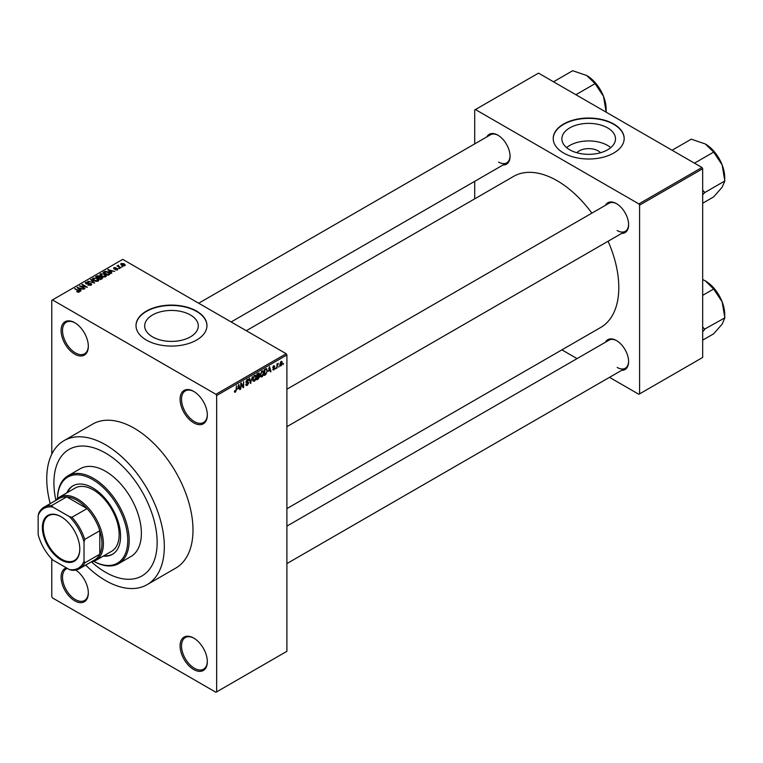 <?xml version="1.0" encoding="UTF-8"?>
<svg xmlns="http://www.w3.org/2000/svg" width="763" height="763" viewBox="0 0 763 763"><rect width="100%" height="100%" fill="white"/><g stroke="black" fill="none" stroke-linecap="round" stroke-linejoin="round"><path stroke-width="1.14" d="M193.707 391.4A19.266 11.121 60 0 1 207.326 414.986A19.266 11.121 60 0 1 193.707 422.845A19.266 11.121 60 0 1 180.087 399.259A19.266 11.121 60 0 1 193.707 391.39A19.266 11.121 60 0 1 193.707 391.4L193.707 391.39M194.069 391.61A18.245 10.539 -120 0 0 185.304 390.904A18.245 10.539 -120 0 0 182.5 405.525A18.245 10.539 -120 0 0 194.422 421.605A18.245 10.539 -120 0 0 203.549 422.511A18.245 10.539 -120 0 0 207.326 414.567M193.707 669.523A19.266 11.121 60 0 1 180.087 645.927A19.266 11.121 60 0 1 193.707 638.068L193.707 638.068A19.266 11.121 60 0 1 207.326 661.655A19.266 11.121 60 0 1 193.707 669.523M194.069 638.278A18.245 10.539 -120 0 0 185.304 637.572A18.245 10.539 -120 0 0 182.5 652.193A18.245 10.539 -120 0 0 194.422 668.274A18.245 10.539 -120 0 0 203.549 669.18A18.245 10.539 -120 0 0 207.326 661.235M75.785 570.037A19.266 11.121 60 0 1 88.327 592.956A19.266 11.121 60 0 1 74.707 600.815A19.266 11.121 60 0 1 61.822 582.751A19.266 11.121 60 0 1 66.352 567.844M67.316 568.406A18.245 10.539 -120 0 0 66.305 568.874A18.245 10.539 -120 0 0 63.501 583.495A18.245 10.539 -120 0 0 75.423 599.575A18.245 10.539 -120 0 0 84.55 600.481A18.245 10.539 -120 0 0 88.327 592.527M74.707 354.146A19.266 11.121 60 0 1 61.088 330.56A19.266 11.121 60 0 1 74.707 322.692L74.707 322.692A19.266 11.121 60 0 1 88.327 346.288A19.266 11.121 60 0 1 74.707 354.146M75.07 322.911A18.245 10.539 -120 0 0 66.305 322.205A18.245 10.539 -120 0 0 63.501 336.826A18.245 10.539 -120 0 0 75.423 352.907A18.245 10.539 -120 0 0 84.55 353.813A18.245 10.539 -120 0 0 88.327 345.858M576.828 152.724A13.467 7.773 180 0 1 598.211 150.902A13.467 7.773 180 0 1 600.557 152.724M607.644 127.907A26.8 15.479 0 0 0 578.43 124.55A26.8 15.479 0 0 0 561.883 138.856A26.8 15.479 0 0 0 569.742 149.796A26.8 15.479 0 0 0 598.945 153.153A26.8 15.479 0 0 0 615.493 138.856A26.8 15.479 0 0 0 607.644 127.907M610.772 147.631A26.8 15.479 0 0 0 607.644 145.456A26.8 15.479 0 0 0 566.613 147.631M613.786 124.035A35.48 20.487 0 0 0 575.111 119.591A35.48 20.487 0 0 0 553.213 138.523A35.48 20.487 0 0 0 563.599 153.01A35.48 20.487 0 0 0 602.274 157.445A35.48 20.487 0 0 0 624.172 138.523A35.48 20.487 0 0 0 613.786 124.035M624.172 138.685A35.48 20.487 0 0 0 613.786 124.369A35.48 20.487 0 0 0 575.245 119.896A35.48 20.487 0 0 0 553.213 138.685M152.533 336.864A26.8 15.479 180 0 1 144.684 325.925A26.8 15.479 180 0 1 161.222 311.619A26.8 15.479 180 0 1 190.435 314.976A26.8 15.479 180 0 1 198.285 325.925A26.8 15.479 180 0 1 181.737 340.222A26.8 15.479 180 0 1 152.533 336.864M196.577 311.104A35.48 20.487 0 0 0 157.903 306.659A35.48 20.487 0 0 0 136.005 325.591A35.48 20.487 0 0 0 146.391 340.079A35.48 20.487 0 0 0 185.066 344.514A35.48 20.487 0 0 0 206.964 325.591A35.48 20.487 0 0 0 196.577 311.104M206.964 325.753A35.48 20.487 0 0 0 196.577 311.438A35.48 20.487 0 0 0 158.036 306.964A35.48 20.487 0 0 0 136.005 325.753M605.412 205.333A17.234 9.948 60 0 1 616.437 203.626L616.437 203.626A17.234 9.948 60 0 1 628.617 224.732A17.234 9.948 60 0 1 621.635 233.421M616.8 203.835A16.223 9.366 -120 0 0 609.036 203.235L286.898 389.225M486.842 136.873A17.234 9.948 60 0 1 497.867 135.165L497.867 135.165A17.234 9.948 60 0 1 510.056 156.272A17.234 9.948 60 0 1 503.065 164.97M498.229 135.385A16.223 9.366 -120 0 0 490.475 134.784L198.704 303.226M605.412 342.234A17.234 9.948 60 0 1 616.437 340.536L616.437 340.536A17.234 9.948 60 0 1 628.617 361.643A17.234 9.948 60 0 1 621.635 370.332M616.8 340.746A16.223 9.366 -120 0 0 609.036 340.145L286.898 526.127M85.685 565.087A83.129 47.993 -120 0 0 105.532 580.538A83.129 47.993 -120 0 0 147.097 584.658A83.129 47.993 -120 0 0 159.839 518.039A83.129 47.993 -120 0 0 105.532 444.781A83.129 47.993 -120 0 0 63.968 440.671A83.129 47.993 -120 0 0 50.205 503.637M147.097 584.658L175.776 568.101A83.129 47.993 -120 0 0 188.518 501.482A83.129 47.993 -120 0 0 134.212 428.234A83.129 47.993 -120 0 0 92.647 424.114L63.968 440.671M286.898 508.625L600.739 327.432A87.182 50.339 -120 0 0 608.092 241.242M591.869 213.144A87.182 50.339 -120 0 0 557.152 180.736A87.182 50.339 -120 0 0 513.556 176.415L246.306 330.713M105.532 453.06A72.99 42.146 -120 0 0 69.042 449.445A72.99 42.146 -120 0 0 55.861 500.166A72.99 42.146 -120 0 1 69.042 449.445L69.042 449.445A72.99 42.146 -120 0 1 105.532 453.06A72.99 42.146 -120 0 1 153.22 517.381A72.99 42.146 -120 0 1 142.032 575.874A72.99 42.146 -120 0 0 153.22 517.381A72.99 42.146 -120 0 0 105.532 453.06M91.522 561.93A72.99 42.146 -120 0 0 105.532 572.26A72.99 42.146 -120 0 0 142.032 575.874A72.99 42.146 -120 0 1 105.532 572.26A72.99 42.146 -120 0 1 91.522 561.93M279.21 366.04L278.753 367.127L279.21 366.04M277.379 365.735L276.931 368.176L276.931 363.97L277.379 363.703L277.379 364.38L278.361 363.293L277.379 365.735L276.931 365.467M276.082 367.842L275.624 368.93L276.082 367.842M273.736 367.385L274.909 368.062L273.803 370.055L272.687 369.349L273.831 369.435L274.451 368.434L272.753 367.499L273.783 365.706L274.842 366.297L273.803 366.297L273.211 367.156L274.909 368.062L273.879 367.356M272.696 369.426L273.803 370.055L272.687 369.349M273.144 369.006L273.831 369.435M273.888 368.138L272.753 367.499L273.888 368.138M273.783 365.706L274.842 366.297L273.803 365.696M274.384 366.641L273.354 366.04M272.839 366.936L273.354 367.413M268.547 371.285L269.539 366.65L270.999 371.6L270.522 371.877L270.121 370.379L268.185 371.085M261.938 376.912L260.631 376.76L260.173 375.034L261.938 370.961L262.987 370.866L263.693 372.926L263.245 375.272L261.938 376.912L260.269 375.949M254.441 381.233L253.135 381.08L252.687 379.354L254.451 375.291L255.491 375.196L256.206 377.256L255.748 379.592L254.441 381.233L252.772 380.27M234.489 391.677L235.424 392.22L234.708 392.22L234.441 390.98L234.89 390.646L235.443 391.524L235.939 390.809L236.454 385.754L236.454 389.683L235.424 392.22L234.708 392.22M234.89 390.646L235.443 391.524M215.929 394.29L286.182 353.736L286.898 354.976L286.898 651.306L216.644 691.869L216.644 395.53L215.929 394.29L52.485 299.926L51.77 300.345L51.77 454.176M286.898 354.976L216.644 395.53M237.789 389.044L238.781 384.409L240.24 389.359L239.763 389.635L239.363 388.138L237.427 388.844M241.213 384.161L240.755 389.063L240.755 383.264L241.242 382.988L243.168 386.526L243.626 381.614L243.626 387.404L243.139 387.69L240.755 383.894M248.252 383.14L245.905 381.805L247.202 379.469L248.156 379.345L248.576 380.413L247.222 380.136L246.363 381.567L248.013 381.891L248.709 382.864L247.288 385.372L246.258 385.506L245.772 384.285L247.326 384.666L248.252 383.14L246.268 382.702M246.23 383.942L247.326 384.666M248.118 380.747L246.716 379.85M246.535 382.091L247.222 382.044M252.381 376.56L250.502 383.436L249.148 378.419L249.625 378.152L250.693 382.644L252.381 376.56M259.525 373.889L258.266 373.164L259.525 373.889L259.029 375.386L259.658 376.455L258.266 378.953L256.854 379.774L256.854 373.975L259.153 372.993M258.724 375.205L259.296 375.444M266.344 368.596L267.412 370.742L265.686 374.671L264.351 375.444L264.351 369.645L266.764 368.672M279.916 365.134L281.127 365.83L279.859 364.38L281.127 361.462L282.396 362.873L281.127 365.83L280.364 365.906M281.127 361.462L281.909 361.395M283.512 363.55L283.054 364.647L283.512 363.55M51.77 558.945L51.77 596.676L52.485 597.925L215.929 692.279L216.644 691.869M122.938 266.707L121.765 266.554L122.938 266.707M119.81 268.509L118.637 268.366L119.81 268.509M111.875 273.087L111.398 273.364L107.774 269.673L114.727 271.447L112.352 271.084L110.769 272L111.875 273.087M106.267 276.177L106.267 275.519L105.733 276.711L103.634 277.017L101.46 276.282L99.972 274.604L100.582 273.745L104.922 274.213L106.334 275.863M98.77 280.507L98.77 279.849L98.236 281.042L96.138 281.347L93.963 280.612L92.485 278.924L93.086 278.066L97.426 278.543L98.837 280.193M91.083 285.171L87.869 285.066L90.53 284.809L90.597 283.779L85.923 283.788L85.847 282.253L88.718 282.32L86.448 282.577L86.4 283.54L87.049 283.75L91.045 283.512L91.713 284.38L91.083 285.171M90.53 285.41L90.597 283.779M85.284 282.978L85.847 282.253L85.847 283.75M86.448 282.577L86.4 284.008M81.116 290.846L80.64 291.123L77.006 287.432L83.959 289.206L81.593 288.843L80.01 289.759L81.116 290.846M286.182 353.736L122.738 259.372L52.485 299.926M78.15 292.229L76.662 291.685L78.761 291.17L74.707 288.757L78.57 290.455L79.218 292.019L78.15 292.229M78.646 292.219L78.761 291.17M79.619 291.495L79.218 292.019M84.941 288.643L79.466 286.011L85.904 286.936L81.879 284.618L82.337 284.351L87.354 287.25L80.926 286.325L84.941 288.643M94.669 283.025L87.859 281.166L93.839 282.825L90.606 279.573L91.093 279.296L94.669 283.025M101.994 278.8L100.582 279.611L95.566 276.711L96.977 275.901L99.495 275.901L100.058 276.797L101.908 277.141L102.662 278.047L101.994 278.8M99.486 276.635L99.486 277.532L99.495 275.901L100.058 277.255M109.414 274.518L108.079 275.29L103.062 272.391L105.151 271.285L108.604 272.057L110.11 273.688L109.414 274.518M117.597 269.864L115.308 269.825L117.101 269.549L117.159 268.862L113.811 268.891L113.792 267.689L115.9 267.689L114.192 268.586L117.521 268.547L117.521 269.911M117.101 270.064L117.159 268.862M113.811 268.891L113.792 267.689L113.792 268.881M114.336 267.985L114.192 269.053M121.107 267.765L117.006 265.915L118.046 265.991L118.57 265.162L118.561 266.192L121.107 267.765M118.046 266.516L117.941 265.848M118.57 265.162L118.561 266.812M124.922 265.638L121.765 265.276L121.145 263.454L124.264 263.788L124.922 265.638L125.38 264.999M120.688 264.093L121.145 263.454L121.145 264.856M701.95 167.488L702.675 168.737L639.585 205.152L638.869 203.912L701.95 167.488L538.516 73.134L474.71 109.967L474.71 143.883M474.71 181.336L474.71 198.847M639.585 205.152L639.585 393.88L638.869 394.299L609.503 377.342M577.057 358.61L561.892 349.855M639.585 393.88L702.675 357.466L702.675 168.737M638.869 203.912L475.425 109.548M617.153 230.521A16.223 9.366 -120 0 0 625.259 231.332A16.223 9.366 -120 0 0 628.617 224.303M498.582 162.071A16.223 9.366 -120 0 0 506.689 162.872A16.223 9.366 -120 0 0 510.046 155.852M617.153 367.432A16.223 9.366 -120 0 0 625.259 368.243A16.223 9.366 -120 0 0 628.617 361.214M77.053 291.895L77.053 291.39M75.165 289.015L75.165 288.49M77.492 287.918L77.492 287.155M80.01 290.484L80.01 289.759M78.551 288.242L79.581 289.33L80.849 288.595L77.807 287.575L78.551 288.996M79.581 290.045L79.581 289.33M77.807 288.242L77.807 287.575M80.849 289.272L80.849 288.595M79.953 286.287L79.953 285.724M82.337 284.876L82.337 284.351M80.926 286.85L80.926 286.325M88.26 285.257L88.26 284.771M89.157 283.702L89.157 283.226M91.045 285.19L91.045 283.512M91.093 280.059L91.093 279.296M93.086 280.002L93.086 278.066M97.426 279.105L97.426 278.543M97.645 281.28L96.958 278.8L95.623 278.257L93.677 278.409L93.22 280.107M93.677 278.409L94.431 280.355L97.645 280.708L98.093 280.059L98.093 281.118M94.431 280.851L94.431 280.355M96.977 276.578L96.977 275.901M101.899 277.932L101.908 277.141M96.605 276.788L98.103 277.656L99.39 276.855L99.123 276.216L97.397 276.33L96.605 277.322M98.103 278.18L98.103 277.656M99.39 277.589L99.123 276.216M98.694 277.999L100.449 279.01L101.832 278.142L101.46 277.408L99.591 277.474L98.694 278.524M100.449 279.535L100.449 279.01M101.832 278.896L101.46 277.408M101.422 279.124L101.422 278.447M100.582 275.672L100.582 273.745M104.922 274.775L104.922 274.213M105.141 276.959L104.445 274.47L103.119 273.927L101.174 274.079L100.716 275.777M101.174 274.079L101.927 276.025L105.141 276.378L105.59 275.729L105.59 276.788M101.927 276.521L101.927 276.025M105.151 271.866L105.151 271.285M108.604 272.61L108.604 272.057M104.102 272.467L107.945 274.68L109.185 273.125L105.656 271.676L104.102 272.992M107.945 275.214L107.945 274.68M108.766 274.89L109.185 273.125M108.251 270.159L108.251 269.396M110.769 272.725L110.769 272M109.309 270.483L110.339 271.571L111.608 270.836L108.565 269.816L109.309 271.237M110.339 272.286L110.339 271.571M108.565 270.483L108.565 269.816M111.608 271.514L111.608 270.836M119.085 268.624L119.085 268.099M117.464 266.182L117.464 265.658M119.219 267.193L119.219 266.668M122.214 266.821L122.214 266.297M124.264 264.351L124.264 263.788M124.417 265.829L123.844 264.074L121.651 263.76L121.403 265.047M121.651 263.76L122.214 265.009L124.665 264.952L124.665 265.753M122.214 265.514L122.214 265.009M239.592 388.987L240.24 389.359M238.781 387.795L239.363 388.138M238.361 386.355L237.942 388.281L239.21 387.547L238.571 385.134L237.999 386.135M242.195 385.954L243.168 386.526M242.682 386.86L243.626 387.404M245.791 384.504L247.288 385.372M247.088 379.545L248.576 380.413M247.26 382.034L248.709 382.864M250.34 382.826L250.951 383.179M250.216 382.368L250.693 382.644M255.719 376.97L256.206 377.256M255.557 376.302L254.451 375.968L253.144 379.106L254.441 380.565L255.748 377.504L255.557 376.302L253.945 375.673M252.734 380.088L254.441 380.565M258.199 375.606L259.658 376.455M257.312 374.385L257.312 376.121L259.067 374.251L256.854 374.128M259.067 374.251L257.522 373.593M257.312 376.798L257.312 378.829L259.201 376.722L256.854 376.531M257.627 375.94L259.201 376.722M263.216 372.649L263.693 372.926M263.044 371.972L261.947 371.638L260.631 374.776L261.938 376.235L263.245 373.174L263.044 371.972L261.442 371.352M260.231 375.758L261.938 376.235M265.095 374.328L265.686 374.671M266.936 370.465L267.412 370.742M264.809 370.065L264.809 374.499L266.773 372.525L266.955 370.999L266.268 369.34L264.351 369.797M265.028 369.254L265.61 369.597M265.581 368.939L266.487 369.387L265.638 368.901M270.35 371.228L270.999 371.6M269.539 370.036L270.121 370.379M269.129 368.596L268.7 370.522L269.968 369.788L269.339 367.375L268.757 368.376M272.772 367.213L274.337 368.119M272.801 367.089L273.278 367.375L272.792 367.098M277.646 363.627L278.228 363.97M276.931 364.514L277.465 364.819M281.9 362.578L282.396 362.873M280.889 361.624L281.604 362.034L280.317 364.113L281.146 365.219L281.948 363.178L280.689 361.824M279.878 364.8L281.146 365.219M103.272 556.103A39.533 22.823 -120 0 0 112.399 554.348A39.533 22.823 -120 0 0 118.456 522.665A39.533 22.823 -120 0 0 92.628 487.824A39.533 22.823 -120 0 0 72.867 485.869A39.533 22.823 -120 0 0 66.782 492.898M103.987 555.693A39.533 22.823 -120 0 0 112.752 554.138M92.628 479.555A49.671 28.679 -120 0 0 57.521 498.468A50.692 29.261 60 0 1 68.002 475.797A50.692 29.261 60 0 1 93.344 478.306A50.692 29.261 60 0 1 126.458 522.979A50.692 29.261 60 0 1 118.694 563.599A50.692 29.261 60 0 1 93.801 561.339A49.671 28.679 -120 0 0 127.755 539.699A49.671 28.679 -120 0 0 92.628 479.555M118.694 563.599L130.874 556.561A50.692 29.261 -120 0 0 138.647 515.941A50.692 29.261 -120 0 0 105.532 471.276A50.692 29.261 -120 0 0 80.191 468.759L68.002 475.797M55.565 500.538A36.5 21.068 60 0 1 59.333 497.199L75.098 488.091A36.5 21.068 60 0 1 93.344 489.894A36.5 21.068 60 0 1 117.187 522.054A36.5 21.068 60 0 1 111.598 551.306L95.823 560.404A36.5 21.068 60 0 1 91.045 561.997M73.219 485.669A39.533 22.823 -120 0 0 67.497 492.478M694.473 163.177L713.653 152.104L722.122 164.875A27.43 15.832 -120 0 1 724.716 177.569L724.716 180.621M702.675 194.756L704.774 192.553L724.85 180.965L722.122 187.269L713.653 196.892L702.675 203.235M704.774 192.553L702.675 190.082M672.079 150.244L691.259 139.171L705.327 143.978A27.43 15.832 -120 0 1 722.122 164.875L724.85 180.965M705.327 143.978L713.653 152.104M704.64 192.743A31.483 18.178 -120 0 0 704.64 192.2M42.375 527.519A26.457 15.279 60 0 1 61.088 516.713A26.457 15.279 60 0 1 79.8 549.122A26.457 15.279 60 0 1 61.088 559.928A26.457 15.279 60 0 1 42.375 527.519M61.307 516.847A25.847 14.926 -120 0 0 48.594 515.683A25.847 14.926 -120 0 0 43.243 527.519A25.847 14.926 -120 0 0 54.526 553.537A25.847 14.926 -120 0 0 74.44 560.462A25.847 14.926 -120 0 0 79.8 548.874M59.333 497.199A36.5 21.068 60 0 1 87.449 506.975A36.5 21.068 60 0 1 103.386 543.704A36.5 21.068 60 0 1 95.823 560.404M84.025 561.072L84.741 562.884A35.48 20.487 60 0 1 79.543 568.635L94.602 559.947A35.48 20.487 -120 0 0 99.8 554.196A35.48 20.487 -120 0 0 101.946 543.704A35.48 20.487 -120 0 0 99.8 530.724A35.48 20.487 -120 0 0 87.02 508.597L66.696 496.856A35.48 20.487 -120 0 0 59.123 498.487L44.063 507.176A35.48 20.487 60 0 1 51.646 505.554L52.857 507.08A34.469 19.905 -120 0 0 38.15 515.569L38.15 534.586A34.469 19.905 -120 0 0 52.857 560.052L69.328 569.56A34.469 19.905 -120 0 0 84.025 561.072L84.025 542.054A34.469 19.905 -120 0 0 69.328 516.589L52.857 507.08M69.328 516.589L71.97 517.285L87.02 508.597A35.48 20.487 -120 0 0 66.696 496.856L51.646 505.554M84.741 562.884L99.8 554.196L99.8 530.724L84.741 539.412L84.025 542.054M38.15 515.569L38.865 512.927A35.48 20.487 60 0 1 44.063 507.176M79.543 568.635A35.48 20.487 60 0 1 71.97 570.266L69.328 569.56M71.97 517.285A35.48 20.487 60 0 1 84.741 539.412M702.675 331.667L704.64 329.645A31.483 18.178 -120 0 0 704.65 329.378A31.483 18.178 -120 0 0 704.64 329.111L702.675 326.993M702.675 340.136L713.653 333.803L722.122 324.18L724.85 317.866L704.64 329.111M702.675 295.348L713.653 289.015L722.122 301.786L724.85 317.866M702.675 279.544L705.327 280.889L713.653 289.015M724.716 317.532L724.716 314.48A27.43 15.832 -120 0 0 722.122 301.786A27.43 15.832 -120 0 0 705.327 280.889M575.903 94.717L595.083 83.644L603.552 96.424A27.43 15.832 -120 0 1 606.146 109.119L606.156 112.19M553.509 81.794L572.689 70.721L586.757 75.527A27.43 15.832 -120 0 1 603.552 96.424L606.146 112.161M586.757 75.527L595.083 83.644M78.57 291.008L78.57 290.455M88.107 284.008L88.107 283.531M98.961 277.837L98.961 277.16M104.34 272.324L104.34 271.647M115.366 269.062L115.366 268.49M245.915 382.005L247.117 382.702M249.987 381.529L250.512 381.834M257.684 378.61L258.266 378.953M78.856 291.38L78.856 292.181M90.978 284.275L90.978 285.228M86.038 283.073L86.038 283.855M109.367 273.545L109.367 274.537M117.397 269.186L117.397 269.968M114.011 268.347L114.011 268.986M118.418 265.925L118.418 266.735M235.128 391.562L234.441 391.161M246.563 384.752L245.781 384.304M248.042 382.625L247.088 382.082M247.851 380.041L247.04 379.573M255.233 375.911L254.308 375.377M258.867 373.689L258.104 373.25M258.962 376.092L258.161 375.625M262.73 371.581L261.804 371.047M273.364 369.502L272.868 369.216M274.213 366.23L273.555 365.858M286.898 426.679L625.259 231.332M625.259 368.243L286.898 563.59M506.689 162.872L231.151 321.957"/></g></svg>
